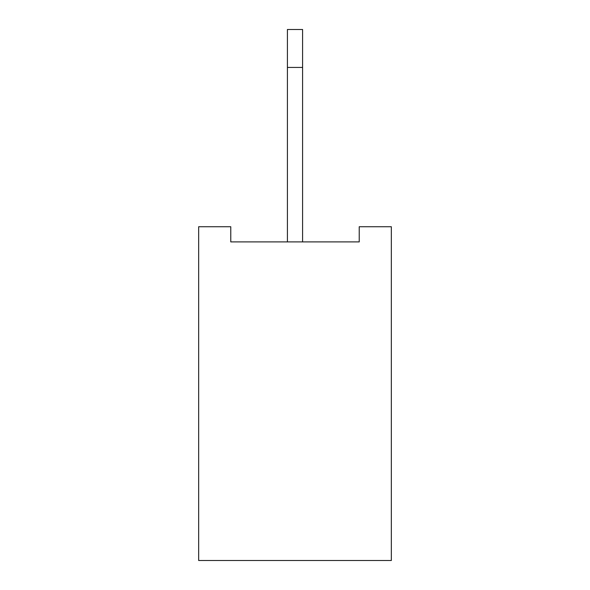 <?xml version="1.0" encoding="UTF-8"?>
<svg xmlns="http://www.w3.org/2000/svg" width="590" height="590" viewBox="0 0 590 590"><rect width="100%" height="100%" fill="white"/><g stroke="black" fill="none" stroke-linecap="round" stroke-linejoin="round"><path stroke-width="0.89" d="M391.34 226.73L391.34 560.5L198.66 560.5L198.66 226.73L230.771 226.73L230.771 241.9L359.229 241.9L359.229 226.73L391.34 226.73M302.589 241.9L302.589 29.5L287.411 29.5L287.411 67.43L302.589 67.43M287.411 241.9L287.411 67.43"/></g></svg>
